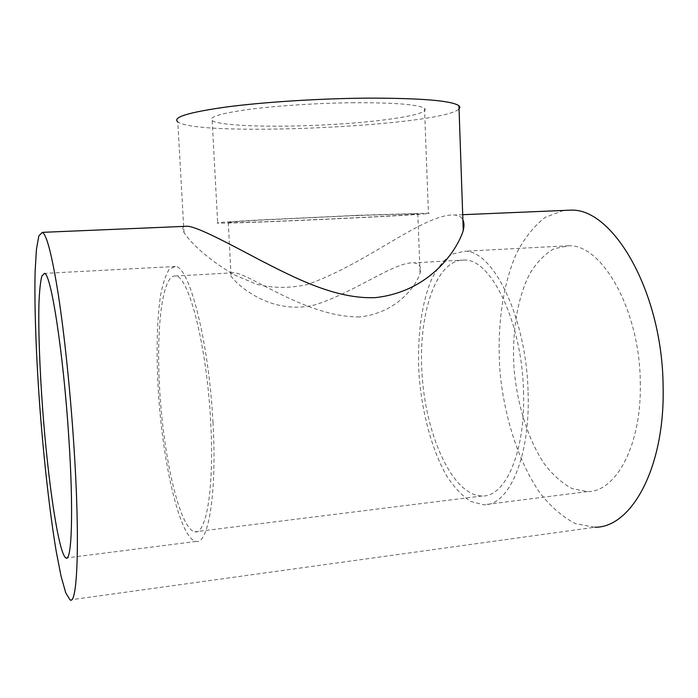 <?xml version="1.0" encoding="UTF-8"?>
<svg xmlns="http://www.w3.org/2000/svg" width="698" height="698" viewBox="0 0 698 698"><rect width="100%" height="100%" fill="white"/><g stroke="black" fill="none" stroke-linecap="round" stroke-linejoin="round"><path stroke-width="0.52" stroke-dasharray="3.49 2.62" d="M563.487 210.447L545.217 217.366C534.092 225.986 524.521 237.966 516.52 253.322C502.002 286.224 496.487 330.424 500.309 375.114C505.099 419.742 519.05 462.652 539.886 492.893C550.835 506.8 562.701 517.052 575.466 523.657L595.001 527.234L70.079 599.905M184.324 226.388C182.318 227.164 182.213 229.206 184.01 232.513C190.554 243.07 209.749 260.904 235.235 275.274L256.471 284.217C272.447 288.239 289.173 288.405 306.658 284.705C364.365 264.874 418.879 217.549 450.908 215.01L454.581 215.028C458.665 215.412 461.439 217.026 462.887 219.879M640.275 381.727C642.09 444.53 616.186 492.177 587.341 491.601L572.142 488.626C562.169 483.313 552.895 475.05 544.309 463.847C527.976 439.452 517.174 404.57 514.06 368.614C511.756 332.658 517.297 297.793 529.948 273.424C536.849 262.239 544.885 253.993 554.055 248.697L568.8 245.748C601.894 244.265 639.577 309.327 640.275 381.727M528.089 392.459C530.454 457.408 508.598 506.041 483.723 504.802L470.6 501.408C461.954 495.728 453.866 487.038 446.354 475.355C432.018 449.948 422.325 413.949 419.193 376.981C416.75 340.031 421.042 304.284 431.573 279.357C437.349 267.919 444.146 259.516 451.955 254.142L464.606 251.236C493.076 249.954 526.562 317.59 528.089 392.459M184.01 232.513L177.789 121.88C198.354 137.358 441.328 126.233 459.048 108.975M212.977 422.604C208.842 340.781 189.123 265.833 175.303 266.488L169.265 269.227C165.714 274.776 162.8 283.606 160.514 295.708C156.544 322.136 156.09 360.247 158.917 399.937C164.047 469.492 180.546 538.743 196.033 541.439C208.318 544.745 217.069 493.591 212.977 422.604M523.5 391.351C525.725 451.693 505.457 497.168 482.196 495.981C453.107 495.824 426.574 437.567 422.246 377.042C417.448 316.499 435.264 259.08 464.406 260.022C491.008 258.836 522.069 321.865 523.5 391.351M354.244 102.719C318.838 103.042 277.246 105.695 249.081 109.377C220.516 113.355 208.222 117.098 212.183 120.597C220.263 126.207 276.225 127.682 330.267 124.61C384.362 121.618 431.285 114.263 424.524 108.417C418.556 104.517 395.129 102.615 354.244 102.719M210.639 421.138C206.8 345.274 188.521 275.431 175.599 275.989C161.334 274.105 155.375 335.136 160.392 400.155C165.173 465.147 180.581 529.389 194.89 531.815C206.372 534.895 214.452 487.038 210.639 421.138M359.479 316.944C305.698 317.354 248.174 272.22 233.42 272.787C230.261 272.473 229.494 273.66 231.117 276.347C238.035 285.918 272.054 316.002 315.697 304.668C356.154 291.511 394.667 261.733 413.705 262.832C419.472 263.416 421.592 266.854 420.074 273.145C416.331 285.848 396.647 313.193 359.479 316.944M359.034 215.263L428.432 213.195C443.806 214.199 232.364 224.067 217.671 223.072C213.92 222.793 226.257 221.851 254.7 220.228L359.034 215.263M355.134 215.586L261.671 220.036C236.081 221.493 224.957 222.348 228.281 222.601C241.133 223.508 432.175 214.591 417.814 213.71L355.134 215.586M462.704 214.687L454.581 215.028M568.8 245.748L464.606 251.236M587.341 491.601L483.723 504.802M175.303 266.488L44.506 273.38M196.033 541.439L67.043 557.868M464.406 260.022L413.705 262.832M233.42 272.787L175.599 275.989M482.196 495.981L194.89 531.815M212.183 120.597L217.671 223.072M424.524 108.417L428.432 213.195M228.281 222.601L231.117 276.347M417.814 213.71L420.074 273.145"/><path stroke-width="1.05" d="M73.752 443.553C80.2 539.763 77.495 605.585 70.079 599.905L65.76 592.916L61.049 576.173L56.233 551.499C49.82 512.995 44.009 461.16 39.978 408.976C36.148 356.879 34.281 306.788 35.118 271.47L36.427 249.491L38.844 235.889L42.369 232.347C46.766 234.685 52.097 255.547 58.362 294.931C64.364 334.133 70.219 390.051 73.752 443.553M595.001 527.234C631.454 527.74 665.273 467.433 663.1 386.003C662.323 291.694 613.071 208.336 571.095 210.133L563.487 210.447M462.887 219.879C464.187 222.54 464.31 226.065 463.254 230.462C457.748 248.802 430.945 291.424 375.498 297.618C335.319 299.39 293.64 277.289 260.275 260.232C226.562 242.415 198.913 227.644 187.902 226.231L184.324 226.388M68.727 436.398C73.709 510.142 71.807 562.344 65.961 557.999C58.649 554.055 48.075 481.847 42.726 410.188C39.716 369.268 38.277 330.119 38.957 303.037C39.481 290.647 40.44 281.643 41.845 276.024L44.506 273.38C50.841 273.04 63.265 351.408 68.727 436.398M459.048 108.975L459.912 107.326L458.935 105.73C451.545 100.625 420.964 98.086 367.2 98.13C319.85 98.488 263.67 102.074 226.187 107.012C188.399 112.361 172.266 117.308 177.789 121.88M571.095 210.133L462.704 214.687M187.902 226.231L42.369 232.347M458.935 105.73L463.254 230.462M67.043 557.868L65.961 557.999"/></g></svg>
